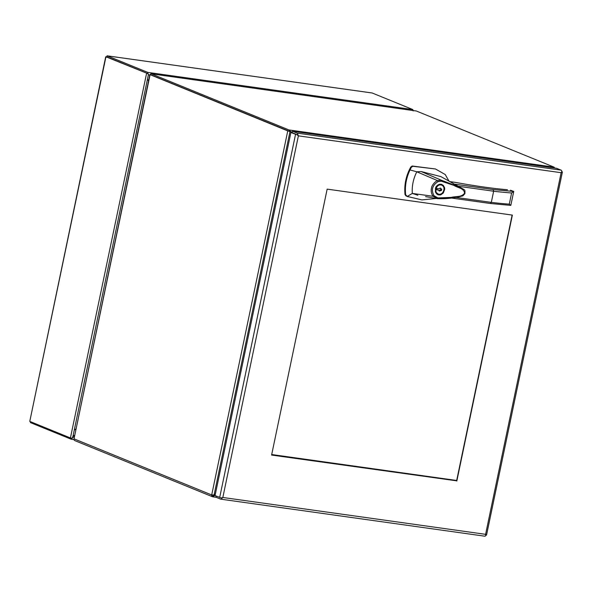 <?xml version="1.0" encoding="UTF-8"?>
<svg xmlns="http://www.w3.org/2000/svg" width="592" height="592" viewBox="0 0 592 592"><rect width="100%" height="100%" fill="white"/><g stroke="black" fill="none" stroke-linecap="round" stroke-linejoin="round"><path stroke-width="0.89" d="M456.676 480.475L271.706 454.53L327.154 189.129L512.124 215.074L456.676 480.475M105.694 56.839L29.778 421.4L105.946 56.795L106.449 57.209L107.145 55.826L371.909 92.959M372.057 92.966L107.071 55.803L147.785 72.394L148.326 74.799L148.133 73.756L146.587 73.356L70.418 437.962L29.778 421.4M70.418 437.962L71.98 438.302L71.151 439.205L30.51 422.636L30.281 421.608M372.205 93.003L412.846 109.572L147.785 72.394L147.549 73.489L106.915 56.928L107.145 55.826M105.946 56.795L147.586 73.534L105.946 56.795M30.51 422.636L30.695 421.77M413.149 110.926L412.846 109.572M148.385 74.814L72.757 437.34M71.98 438.302L72.638 437.081L71.972 438.302M71.306 439.227L74.015 439.604L71.151 439.205L71.358 438.213M147.549 79.313L148.525 80.963L147.549 79.306M75.828 428.963L74.237 430.258L75.828 428.971M150.997 74.91L288.711 131.039L150.96 74.873M212.839 495.645L212.794 496.821A1.695 1.443 -67.8 0 1 211.699 494.964L212.661 495.104A0.562 0.481 112.2 0 0 213.024 495.719L213.098 495.733M149.909 74.607L150.753 74.807L150.575 74.067A1.695 0.873 98 0 1 151.152 73.785A1.695 0.873 98 0 1 151.263 73.815L288.94 129.944A1.695 0.873 98 0 1 289.429 130.662L288.755 131.202L287.756 130.906L149.909 74.607M292.1 132.675L289.051 131.143M149.85 74.636L74.015 438.842A1.695 1.443 112.2 0 0 74.814 440.618L212.498 496.74M150.072 74.784L74.015 438.842L211.699 494.964L214.082 494.956L289.976 131.639L288.755 131.202M287.756 130.906L211.699 494.964L212.269 494.979M213.179 495.741L215.34 494.179M214.082 494.956L215.399 493.883M215.17 494.986L213.897 495.349M215.236 495.682L214.445 495.571L212.794 496.821L216.191 497.31M554.378 167.973L554.497 167.839A1.695 0.873 -82 0 0 554.008 167.122L416.324 111A1.695 0.873 -82 0 0 416.22 110.97A1.695 0.873 -82 0 0 416.102 110.963M289.754 131.55L292.241 132.327M289.429 130.662L292.211 132.453M292.211 132.482L291.271 132.046M456.166 480.401L271.639 454.878M456.824 481.044L512.376 215.111L327.154 189.129L271.595 455.063L456.092 480.748M297.591 135.213L296.844 134.591M561.142 172.694L561.142 172.701A2.25 1.154 -82 0 0 561.142 172.694L561.83 171.369A2.25 1.154 -82 0 0 561.142 170.156L556.502 168.269L292.47 131.232L292.167 132.689L296.807 134.576L290.894 132.512L215.044 495.6L221.297 497.953L222.836 497.472A2.25 1.154 98 0 1 222.836 497.48L485.595 534.332L485.47 534.902M292.47 131.232L297.11 133.126A2.25 1.154 98 0 1 297.798 134.332L298.383 135.842A2.25 1.154 98 0 1 298.383 135.849L297.147 134.858L290.894 132.512M296.807 134.576L297.547 135.139M561.727 171.636L562.4 171.983L561.142 172.701L298.383 135.849L222.836 497.472M484.685 536.16A2.25 1.154 -82 0 0 484.826 536.197A2.25 1.154 -82 0 0 485.729 535.656L485.595 534.332L486.543 535.072L562.4 171.983M222.829 497.48L221.689 498.627A2.25 1.154 98 0 1 220.794 499.167A2.25 1.154 98 0 1 220.646 499.123L216.006 497.236L216.243 496.096M221.445 497.909L221.689 498.627M297.798 134.332L297.28 134.769M562.23 172.035L561.616 171.88M485.699 534.961L486.372 535.131M460.517 187.546L440.862 176.601L421.186 171.539L441.151 180.131L460.68 187.634L463.677 189.359M462.293 195.996C454.064 198.128 445.746 199.016 437.34 198.653M436.97 198.586L425.567 196.603M441.151 180.131L441.358 181.211L438.058 181.611C432.286 185.289 430.954 190.01 434.069 195.789L433.144 196.292L412.306 193.414L407.281 196.448L421.874 199.904L436.245 198.461M441.358 181.211L454.049 185.437C457.438 187.827 464.187 188.078 464.557 193.281C461.397 197.432 455.625 196.181 451.363 197.388L437.925 197.906L437.37 198.653L432.463 197.802M421.186 171.539L416.82 171.798L437.547 180.627L441.173 180.138M417.848 195.264L412.306 193.414L412.21 191.246C412.143 184.475 413.675 177.992 416.82 171.798L410.004 169.934C406.216 177.985 404.758 186.265 405.631 194.768L407.281 196.448M448.995 181.167L445.258 174.566L435.49 168.979L412.779 166.271L411.373 167.292L410.004 169.934M460.354 187.457L460.68 187.634C465.49 190.594 465.009 189.24 464.905 193.651L462.9 195.856L454.19 197.713L437.392 198.653L433.144 196.292C431.242 193.702 430.732 190.794 431.598 187.568C431.694 185.429 435.497 181.034 437.547 180.627L438.058 181.611M507.47 189.766L507.329 189.743C492.951 188.522 475.583 186.066 455.233 182.38L455.174 182.358A0.94 0.481 -82 0 0 455.107 182.358M451.659 198.061L490.368 203.493L491.316 202.383L493.647 191.223L493.166 189.558L513.715 191.475L510.496 190.187M437.925 197.906L434.069 195.789M441.04 184.245L443.327 185.392L444.585 187.716L444.725 189.203L443.312 192.962L441.077 194.65C440.848 195.049 438.339 195.02 437.851 194.687L436.6 193.887L435.401 191.971L435.49 188.093C436.089 187.161 435.401 187.057 437.843 185.03C439.146 184.438 439.064 184.134 441.04 184.245M435.49 168.979L412.165 166.019L410.759 167.048C405.979 175.802 404.07 184.956 405.024 194.516L405.927 195.871L408.162 196.818M510.955 190.358L513.745 191.46L510.815 205.387L490.368 203.493M510.815 205.387L509.29 204.136A116.247 12.846 -168.2 0 1 491.316 202.383L455.648 197.38M455.211 182.366L455.211 182.366C475.546 186.051 492.877 188.5 507.211 189.721L507.329 189.743A0.94 0.696 -85.2 0 0 507.211 189.721L507.211 189.721A0.94 0.696 -85.2 0 0 507.1 189.729M457.993 186.221L493.647 191.223A116.247 12.846 11.8 0 0 511.621 192.977L513.723 191.475M437.384 194.457C439.479 194.82 439.353 194.42 440.596 194.035M443.512 186.887C442.572 185.081 441.906 184.23 441.506 184.341M441.699 185.229C446.605 186.917 442.823 196.181 438.147 193.961C433.729 192.481 436.304 184.068 440.877 185.007L438.295 184.763M435.379 191.912L438.139 193.961M441.262 189.092L441.728 189.159L441.454 190.498L439.331 191.046L438.583 190.099L436.778 189.84L437.059 188.508L438.864 188.759L440.515 188.138L441.262 189.092L439.989 188.056M441.454 190.498L440.492 190.106L440.751 188.885M436.829 189.595L438.583 190.099M438.894 190.742L440.026 190.039L440.981 190.432M440.492 190.106L440.026 190.039M148.488 74.821L149.776 74.999L148.488 74.829M74.089 437.288L72.801 437.103M73.038 436.001L74.318 436.178M73.164 435.379L74.451 435.557M216.139 497.287L213.098 496.858M151.263 73.815L416.324 111M288.94 129.944L554.008 167.122M485.595 534.332L561.142 172.701M295.534 134.399L219.684 497.495M561.142 170.156L297.11 133.126M490.265 203.463L451.703 198.061M449.794 181.618L455.233 182.38A0.94 0.481 -82 0 0 455.174 182.358L449.772 181.603M453.42 183.986L493.166 189.558M411.373 167.292L410.759 167.048M405.024 194.516L405.631 194.768M412.779 166.271L412.165 166.019M406.541 196.115L405.927 195.871M509.29 204.136L511.621 192.977M72.409 438.184L72.594 437.621M289.725 131.535L289.296 131.32M151.152 73.785L416.22 110.97M220.794 499.167L484.826 536.197"/></g></svg>
